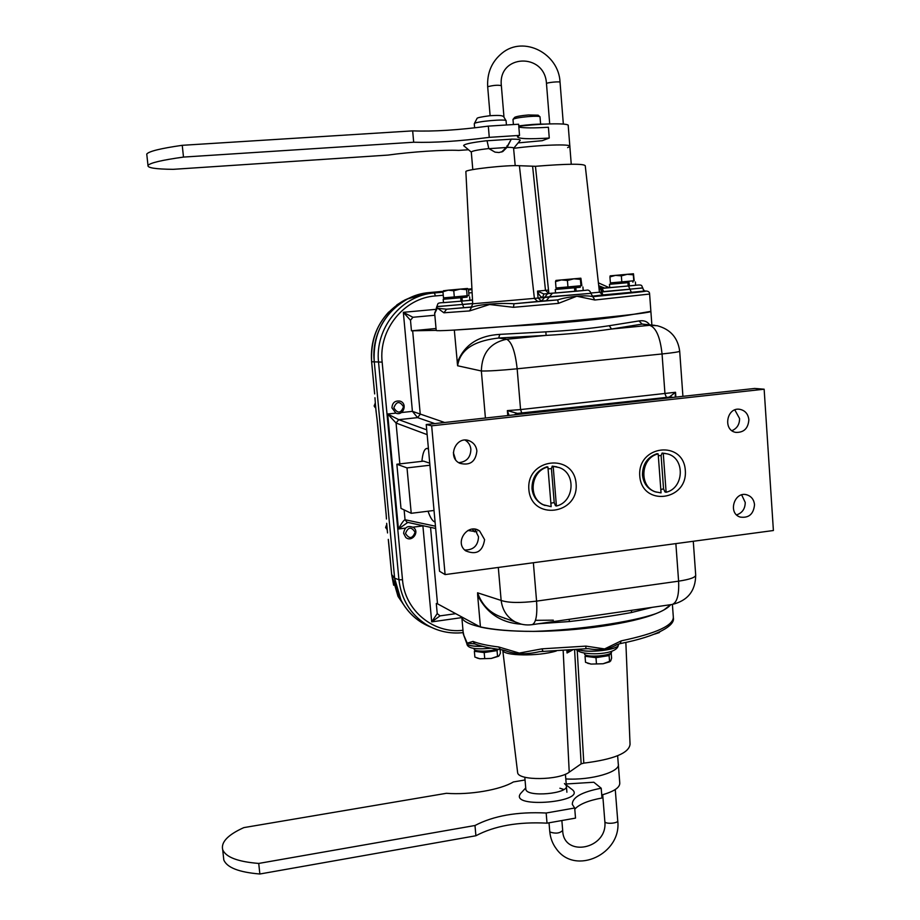 <?xml version="1.0" encoding="UTF-8"?>
<svg xmlns="http://www.w3.org/2000/svg" width="920" height="920" viewBox="0 0 920 920"><rect width="100%" height="100%" fill="white"/><g stroke="black" fill="none" stroke-linecap="round" stroke-linejoin="round"><path stroke-width="1.38" d="M460.713 297.747L443.187 299.276L443.486 302.668L461.012 301.162L460.713 297.747L459.758 297.827M461.012 297.712L461.978 297.631L462.265 301.047L461.012 301.139M443.187 299.276L445.717 299.023M467.084 297.114L461.978 297.631M469.614 296.918L469.901 300.299L462.265 301.047M574.632 287.776L575.816 287.684L576.092 291.249L574.816 291.341L574.54 287.799L573.367 287.891M574.54 287.799L555.278 289.466L580.278 287.247L580.163 285.832M580.278 287.224L575.816 287.684M574.816 291.364L555.553 293.008L555.278 289.466M582.923 287.005L583.199 290.547L576.092 291.249M628.176 286.017L609.73 287.603L609.477 284.303L629.107 282.589L629.349 285.913L628.176 286.005L627.923 282.693L626.75 282.785M609.477 284.303L629.107 282.589M635.398 281.991L635.639 285.292L629.349 285.913M474.168 649.014L474.191 649.313C474.433 651.82 490.348 651.682 497.041 649.094M584.522 653.694L584.545 653.982C584.947 658.007 613.249 655.753 611.49 651.843L611.443 651.325M403.604 533.312L405.743 537.418C411.677 542.754 419.991 532.139 413.517 527.505C407.893 525.159 404.593 527.102 403.604 533.312M405.501 533.462C408.135 526.861 411.332 526.458 415.092 532.243C412.47 538.832 409.273 539.235 405.501 533.462M386.503 525.09L385.606 527.482L386.641 529.011M386.538 527.999L385.606 527.482M391.931 407.859L395.956 413.183C403.512 416.288 407.847 403.305 399.993 401.12C395.013 400.476 392.322 402.718 391.931 407.859M393.829 407.836C396.485 401.189 399.717 400.844 403.523 406.801C400.878 413.448 397.647 413.793 393.829 407.836M375.303 402.983L374.141 405.973L375.187 407.594M375.141 406.203L374.141 405.973M466.969 295.791L467.084 297.137L446.441 298.988L445.717 299.046L445.591 297.689M443.532 290.777L448.247 290.18L442.945 291.743L443.704 290.651M453.755 290.766L448.247 290.18L460.092 289.121L453.755 290.766L454.308 296.93L468.981 295.584L468.452 289.489L467.567 288.5M466.589 289.627L460.092 289.121L467.429 288.489L466.589 289.627L467.118 295.78M454.308 296.93L443.497 297.873L442.945 291.743M475.352 650.233L474.363 651.279L474.881 657.087L479.872 658.766L491.234 658.444L479.872 658.766L477.02 658.03M498.536 656.27L491.234 658.444L499.077 655.81L500.411 653.165L500.1 649.485M474.363 651.279L484.196 652.567L484.713 658.409M484.196 652.567L497.053 650.601L498.249 649.255M477.02 650.705L477.192 650.842C479.642 652.878 495.201 651.544 497.26 649.117M497.053 650.601L497.559 656.431M561.361 279.921L555.507 281.589L555.967 280.427L573.85 278.806L567.433 280.508L561.361 279.921M567.433 280.508L567.939 286.936L581.854 285.648L580.888 278.242L580.428 279.358L573.85 278.806L580.808 278.208M580.934 285.763L580.428 279.358M567.939 286.936L556.014 287.983L555.507 281.589M654.844 634.006L660.146 631.66M659.318 632.581L654.649 634.087M615.549 275.356L609.937 276.92L610.167 275.851L627.268 274.298L621.356 275.885L615.549 275.356M621.356 275.885L621.805 281.888L634.19 280.749L633.466 273.769L633.328 274.827L627.268 274.298L633.455 273.769M633.776 280.807L633.328 274.827M621.805 281.888L610.385 282.888L609.937 276.92M585.833 655.051L585.039 656.27L585.522 662.319L591.054 664.079L603.106 663.757L591.054 664.079L587.454 663.147M609.81 661.779L603.106 663.757L610.673 660.985L611.593 658.214L611.168 652.763M585.039 656.27L595.976 657.65L596.459 663.734M595.976 657.65L609.097 655.592L610.443 653.327M587.569 655.581L587.926 655.822C591.134 657.938 607.005 656.638 608.764 654.12M609.097 655.592L609.581 661.653M504.539 618.389L506.023 618.665M455.71 613.674L440.059 615.871L437.218 613.594L436.298 603.485L437.506 603.807L480.447 627.072C493.729 629.97 511.554 631.407 533.91 631.384C578.53 631.315 631.994 623.404 655.948 613.629C663.469 610.627 668.391 607.637 670.726 604.658L664.044 609.856C646.542 619.896 597.413 629.234 549.987 631.028C502.504 632.88 466.026 627.014 462.081 618.159L461.667 616.894M436.034 328.497L411.459 330.82L410.492 320.275L412.919 317.273L434.849 315.249M436.195 330.372L411.459 330.82M650.819 311.362L633.581 314.306C608.557 317.4 553.564 322.655 508.288 326.255L454.319 330.061L457.608 365.769C460.552 346.714 479.078 340.308 498.651 338.019L546.123 335.397C570.285 334.006 592.089 331.89 611.535 329.026L642.16 324.082L654.994 325.369M429.559 292.548C397.003 294.664 370.323 327.577 374.221 361.272L394.622 578.208C396.911 597.436 405.846 612.179 421.429 622.426L431.434 627.359C418.025 622.15 407.882 613.065 400.993 600.127L394.622 578.208L374.221 361.272C372.979 333.373 384.123 312.582 407.64 298.919L429.559 292.548L443.129 291.341L429.559 292.548L434.424 292.951C401.591 295.09 374.659 328.348 378.557 362.365L398.935 579.726C401.247 599.115 410.239 613.985 425.914 624.323L425.994 624.369C437.356 631.293 449.707 634.041 463.059 632.615M471.914 288.788L468.222 289.121L471.914 288.788M538.545 623.737L569.365 621.54C592.399 618.872 613.007 615.894 631.212 612.594L652.395 607.303M510.22 620.149L500.526 616.722C489.474 612.547 481.815 604.578 477.572 592.802L477.675 595.458C486.818 613.41 501.457 623.001 521.582 624.22M477.664 595.458L480.447 627.072M655.948 613.629C631.913 622.069 578.496 629.947 533.91 631.384M508.288 326.255C553.84 324.116 608.706 318.837 633.581 314.306M444.659 422.498L412.413 411.355L417.577 417.622L434.803 423.579M412.919 317.273L403.339 312.317L410.492 320.275M437.218 613.594L431.698 621.874L440.059 615.871M406.962 522.215L405.041 519.731C403.765 520.145 401.568 523.227 398.417 529L407.813 522.399M515.43 414.724L518.351 413.666L669.932 397.037L672.819 397.44M518.351 413.666L515.257 414.736M514.096 414.862L517.454 413.402L669.932 397.037M517.454 413.402L507.357 410.607L509.059 415.426M675.188 397.175L675.521 392.276L669.771 396.704L672.163 397.21M672.969 397.417L669.771 396.704M521.858 413.252L520.57 409.584L507.357 410.607L507.782 415.564M675.866 397.106L675.521 392.276L520.57 409.584L517.155 368.793L662.055 353.959C673.693 352.728 679.569 351.796 679.684 351.175C677.867 337.709 670.393 329.233 657.225 325.726L649.692 325.312C656.098 327.635 660.215 337.18 662.055 353.959L664.964 393.841L666.471 397.394M649.359 324.461C647.116 321.356 643.655 320.183 638.986 320.942L642.16 324.082L649.692 325.312L611.535 329.026L609.247 325.714C590.629 328.566 569.491 330.613 545.836 331.855L546.123 335.397L506.644 339.25L498.651 338.019L499.813 334.374C478.043 335.685 463.841 345.207 457.217 362.94M638.986 320.942L609.247 325.714M545.836 331.855L499.813 334.374M631.741 610.293L631.212 612.594M613.801 612.881L589.11 616.446M569.169 619.321L569.365 621.54M455.561 459.597L453.353 452.617M426.719 429.858L398.739 419.669L396.06 423.027L427.156 434.642M412.654 330.763L420.256 414.276L417.577 417.622L398.739 419.669L387.676 414.011L396.06 423.027L399.843 463.887M685.319 470.43C687.827 500.963 641.953 506.862 639.768 476.008C637.284 445.084 683.456 439.737 685.319 470.43M576.104 483.782C578.91 514.832 531.346 520.95 528.862 489.566C526.079 458.102 573.965 452.559 576.104 483.782M464.738 549.999C473.409 550.137 478.009 545.732 478.538 536.808L474.754 529.172M484.598 539.637C482.701 551.563 476.399 555.3 465.692 550.838C453.893 542.432 468.027 522.365 479.63 531.012L484.598 539.637M736.609 514.878C742.302 512.934 745.165 508.783 745.234 502.435L741.669 494.891M754.526 504.689C753.606 514.142 748.822 518.27 740.186 517.074C727.352 513.245 734.574 490.498 747.212 494.937C751.536 496.512 753.974 499.755 754.526 504.689M731.94 430.675C737.046 428.455 739.588 424.407 739.565 418.519L734.827 409.917M748.857 419.681C748.224 428.421 743.889 432.653 735.839 432.388C722.476 430.318 726.754 406.674 740.013 409.354C745.188 410.55 748.132 413.988 748.857 419.681M458.723 462.645C466.578 461.886 470.626 457.447 470.879 449.316C470.419 445.257 468.498 442.198 465.117 440.116M476.882 450.949C475.674 461.725 470.005 465.842 459.873 463.312C446.534 457.412 456.343 434.895 469.625 440.933C473.857 442.853 476.284 446.188 476.882 450.949M426.236 424.522L439.541 571.274L445.096 574.586L431.664 425.822L426.236 424.522L754.664 388.447L764.14 389.206L773.398 530.518L445.096 574.586M431.664 425.822L764.14 389.206M551.436 468.636L552.218 466.118L553.184 466.382L556.416 506.011L555.45 505.678L554.208 502.573L551.436 468.636L548.067 468.843M547.917 467.003C530.783 470.683 527.585 497.938 543.455 504.792L551.16 506.667L547.917 467.003L546.963 466.75C536.923 470.315 531.933 477.595 532.001 488.6C532.841 495.868 536.348 501.159 542.501 504.47L545.111 505.517M554.208 502.573L550.884 503.182M553.184 466.382L559.176 467.555C576.426 473.133 574.322 502.055 556.416 506.011M552.218 466.118L556.841 466.842M661.101 455.561L662.112 453.054L663.262 453.284L666.115 492.246L664.964 491.947L663.55 488.911L661.101 455.561L658.306 455.676M658.179 453.893C640.538 457.688 638.653 486.887 655.684 491.901L661.054 492.878L658.179 453.893L657.029 453.663C647.335 457.148 642.482 464.289 642.482 475.099C643.436 483.218 647.45 488.716 654.545 491.602L656.512 492.166M663.55 488.911L660.801 489.474M663.262 453.284L667.253 453.87C685.273 457.769 684.331 488.198 666.115 492.246M662.112 453.054L665.494 453.491M407.008 467.9L396.853 464.232L400.993 508.403L411.228 513.303L407.008 467.9L429.928 465.232M396.853 464.232L423.568 461.138L429.743 463.162M411.228 513.303L434.033 510.473M421.912 461.334C422.659 453.307 424.269 449.017 426.742 448.442L428.444 448.914M435.068 521.973C432.745 521.525 430.387 517.948 428.018 511.221M517.546 771.903L517.649 772.754C518.512 780.758 558.808 780.39 569.227 772.179L581.153 763.864L583.809 763.129C613.709 759.38 629.13 753.089 630.05 744.245L625.853 642.436M583.809 763.129L577.219 650.348M464.002 636.03L463.116 631.798M466.451 642.39L466.785 643.103L474.709 643.873M475.042 644L473.018 641.424L467.222 643.137L463.565 634.696M500.664 649.554L500.411 649.531C489.532 648.22 480.895 646.3 474.501 643.793L474.674 643.873M504.367 650.382L500.411 649.531L498.72 646.978C487.715 645.656 479.147 643.804 473.018 641.424M505.655 650.785L505.701 650.796C515.212 654.407 526.493 654.683 539.557 651.647L542.639 651.337M543.03 651.314L541.926 648.841L519.259 653.073L498.72 646.978M672.394 604.417L673.279 616.446C674.314 625.151 656.96 633.293 621.23 640.86L620.115 643.62M585.867 648.669L588.409 648.681L585.798 648.749L585.959 646.116L541.926 648.841M588.409 648.681L588.443 648.692C599.311 650.716 608.73 649.405 616.699 644.782L616.952 644.667M621.23 640.86L604.601 648.933L585.959 646.116M567.64 650.359L567.053 652.981L569.101 650.256M564.454 783.541L566.363 785.703C569.353 793.707 526.746 797.559 525.849 789.36L525.791 788.727M563.879 789.463L559.889 788.233M520.962 793.097L520.789 793.293C507.46 809.416 591.353 801.826 571.067 788.75L566.306 784.99M566.214 783.978L593.814 782.241L601.197 788.221C581.773 791.97 572.159 797.375 572.332 804.436L574.689 808.013L575.517 818.11L547.02 823.158C518.202 821.663 494.5 825.861 475.904 835.751L474.984 825.505L258.727 863.431C237.808 861.752 225.791 857.175 222.686 849.678C220.857 842.168 227.907 834.808 243.811 827.62L446.453 793.293C469.395 795.156 500.422 789.831 513.371 781.954L525.044 779.976M574.781 809.14C579.312 804.206 588.374 800.492 601.979 797.996L601.197 788.221M574.689 808.013L546.169 813.015C517.339 811.601 493.603 815.764 474.984 825.505M547.02 823.158L546.169 813.015M475.904 835.751L259.854 874L258.727 863.431M259.854 874C238.935 872.263 226.918 867.571 223.802 859.935L223.422 856.439M618.263 763.807C621.138 771.731 591.169 780.574 565.8 778.929C591.169 780.574 621.138 771.731 618.263 763.807L617.63 755.734M601.737 794.972C614.238 791.476 620.241 787.37 619.746 782.667L618.344 764.773M628.486 286.017L629.947 289.167L642.758 287.902C641.274 285.993 643.367 284.326 635.639 285.246L602.197 288.397L600.127 287.833L598.69 285.441L585.246 165.727C583.636 163.576 567.03 163.771 535.44 166.302L519.386 165.715C507.644 164.852 465.589 169.475 465.865 171.568L465.876 171.787M436.183 330.199L436.206 330.441C435.769 332.108 528.873 325.197 596.24 318.366C633.144 314.605 651.36 312.282 650.877 311.397L649.612 294.135M643.988 291.099L643.816 291.111C652.015 290.823 635.03 292.675 592.848 296.677L594.814 300L649.612 294.043C649.681 291.686 647.806 290.708 644 291.099M642.758 287.914L643.816 291.111L631.361 292.307L629.958 289.271L590.928 293.02M594.067 296.424L592.848 296.677C586.259 294.768 568.1 296.435 557.669 299.909L558.486 303.358L576.817 296.228L594.814 300M586.12 290.26L543.87 293.974L537.521 291.123C538.936 294.998 540.649 297.079 542.639 297.355L590.973 293.319L544.525 297.482L541.581 301.058L557.669 299.909L514.027 303.749L513.417 307.315L558.486 303.358M519.386 165.715L534.393 298.436L537.683 301.472L514.027 303.749C498.536 302.76 478.86 304.416 471.546 307.303L469.568 310.925L489.578 304.52L513.417 307.315M434.642 313.053L435.689 310.695M470.235 307.234L446.614 309.189L443.888 312.788L469.568 310.925M472.684 303.6L462.622 304.52L463.772 307.671L446.614 309.189L436.517 308.211M434.849 313.191L437.379 307.981L443.888 312.788M592.882 296.102L602.91 294.917L599.426 292.065L598.69 285.441L601.588 291.433L603.612 291.571L642.769 287.994M602.91 294.917L601.634 291.847L601.565 288.385M547.584 293.664L544.525 297.482L538.039 298.057L541.581 301.058M535.44 166.302L548.872 293.468L543.87 293.974L542.639 297.355M601.404 288.431L602.197 288.397L603.612 291.571M511.324 139.115L507.035 147.338C511.658 147.315 513.9 147.591 513.762 148.166L519.995 140.61C521.099 139.621 518.213 139.127 511.324 139.115L506.632 147.487L488.911 148.672M510.818 139.219L487.036 140.76L488.784 148.545L495.029 152.133L498.962 152.524L502.86 151.489L507.035 147.327L506.909 145.923M471.304 152.133L471.281 151.949C472.431 150.892 478.262 149.753 488.784 148.545L487.036 140.76M515.212 165.646L513.59 148.361M486.91 140.702C471.672 142.508 463.91 144.141 463.634 145.624L463.852 145.82M146.878 155.181L146.751 154.054C148.856 151.317 160.689 148.407 182.24 145.314L412.666 130.87L413.678 142.232C434.228 142.853 459.425 141.231 489.267 137.356L519.524 135.401L517.466 136.735C518.075 138.839 528.678 139.276 549.263 138.046L542.236 140.691L518.098 142.899M412.666 130.87C433.251 131.675 458.47 130.099 488.324 126.12L489.267 137.356M488.324 126.12L518.615 124.223L519.524 135.401M518.846 127.109C524.124 128.087 533.979 128.144 548.412 127.259L549.263 138.046M468.498 149.753L458.735 150.397C444.394 149.649 411.527 151.8 387.952 155.089L173.132 169.337C155.595 169.142 147.211 167.842 147.993 165.427C150.121 162.874 161.954 160.091 183.494 157.078L413.678 142.232M182.24 145.314L183.494 157.078M501.584 152.018L506.989 146.843M544.536 124.108C537.384 124.004 528.781 124.602 518.742 125.913M571.251 164.243L569.848 146.406C572.01 143.796 539.936 144.831 513.774 148.327C539.936 144.831 572.01 143.796 569.848 146.406L567.64 147.637M569.825 146.119L568.226 125.683C569.963 123.015 543.927 123.268 518.776 126.281M512.992 119.554L513.13 119.243C515.223 118.174 520.467 117.277 528.862 116.541C535.348 116.081 539.062 116.162 540.005 116.782L540.615 124.108M539.913 116.702L538.131 115.184L528.413 114.965C521.111 115.609 516.534 116.403 514.705 117.334L514.579 117.495M374.659 393.886L371.634 361.755C370.392 334.167 381.421 313.605 404.697 300.07L411.608 297.045M375.475 405.007L374.957 397.728M375.647 407.364L374.969 397.9M387.182 529.77L387.447 532.024M405.536 607.522L398.003 596.356L391.702 574.666L388.746 543.271M375.486 405.433L376.165 412.01M377.027 418.899L376.073 411.504M377.683 424.453L386.055 513.498L377.004 418.692M386.078 513.417L386.446 518.627M386.825 525.4L387.366 531.426M386.837 525.067L386.883 526.332M435.459 526.205L405.041 519.731L404.122 509.898M498.306 567.444L501.147 600.438L477.572 592.802M457.608 365.769L481.355 370.978L485.415 418.013M467.866 530.483L476.905 531.771M437.506 603.807L430.548 527.356M436.149 309.315L403.339 312.317L412.413 411.355L401.442 412.539M413.011 527.16L422.901 525.906L431.698 621.874L461.851 617.607L463.323 634.098L466.831 643.586C468.096 645.564 473.282 646.461 482.39 646.311M395.83 413.137L387.676 414.011L398.417 529L405.524 528.103M471.96 289.616L468.487 289.926M442.991 292.192L434.424 292.951L435.401 295.941L443.256 295.24M675.866 543.605L678.603 581.164L536.578 601.128L533.37 562.741M693.277 541.27L695.692 575C695.704 577.357 690.011 579.416 678.603 581.164C679.224 594.78 677.097 602.543 672.232 604.452L671.784 604.509M462.978 630.28C433.423 634.006 404.8 610.489 402.5 579.772L398.935 579.726L394.622 578.208L391.69 574.574M402.5 579.772L382.156 362.123L371.611 361.755L374.647 393.921M598.724 285.695L604.532 288.006M382.156 362.123C378.43 329.693 404.087 297.999 435.401 295.941M468.751 292.962L472.121 292.663M531.863 624.703L532.22 624.645C536.003 622.886 537.452 615.043 536.578 601.128C520.018 603.106 508.208 602.887 501.147 600.438C502.435 610.213 507.138 617.377 515.269 621.943L521.226 624.139M472.374 529.138L474.478 531.852M481.355 370.978C488.336 371.162 500.273 370.426 517.155 368.793C515.234 351.612 511.727 341.768 506.644 339.25C490.245 342.688 481.815 353.268 481.355 370.978M569.227 772.179L563.166 650.647M502.573 649.899L502.665 650.279C503.378 656.018 538.223 656.581 556.278 651.004M574.586 649.831L581.153 763.864M566.823 650.417L567.053 652.981L572.516 649.991M578.53 649.485C586.995 653.602 620.586 649.428 618.286 644.563L618.378 644.115M618.309 644.817C619.907 649.716 586.339 653.66 578.358 649.497M482.712 646.392C473.432 646.576 468.142 645.679 466.842 643.678L466.796 643.16M577.76 649.554L579.531 651.716M561.867 820.525L562.683 830.392C559.923 833.336 555.714 833.888 550.068 832.048L549.734 831.323M604.842 821.422L604.854 821.606C605.095 824.4 618.596 823.4 617.722 820.651C621.977 853.622 575.575 875.943 556.45 848.999C552.598 843.916 550.367 838.085 549.757 831.53L549.021 822.802M532.622 166.428L545.479 290.363L537.521 291.123L538.039 298.057L472.696 303.796M463.772 307.671L470.775 307.038M537.683 301.472L541.316 301.082M552.333 293.319L546.273 300.782M603.002 294.917L631.361 292.307M472.673 303.508L462.61 304.416L461.426 301.15L443.486 302.599C436.31 302.967 438.449 303.485 436.793 306.59L462.61 304.416L436.804 306.671M586.189 290.248L586.235 290.248C588.363 289.593 589.961 290.616 590.973 293.319M555.542 292.87L548.872 293.468L545.479 290.363L548.147 290.111M472.5 300.138L461.426 301.15M469.901 300.196L472.489 299.954L469.901 300.196M601.139 288.305L609.73 287.534L601.139 288.305M546.491 83.685L546.48 83.616C546.422 82.512 560.659 81.155 560.05 82.328L563.339 124.073M549.7 123.901L546.48 83.616C544.847 52.141 497.674 54.268 501.354 85.663C498.111 84.893 493.649 85.215 487.956 86.652L487.703 86.974M474.294 123.889L474.283 123.717C474.26 121.543 507.713 118.576 506.092 120.888L506.425 124.993M386.457 519.041L386.089 513.533M388.757 543.363L388.309 539.373M387.527 532.864L386.687 523.514M376.257 413.034L375.348 403.558M474.11 648.428L474.191 649.313M584.487 653.223L584.545 653.982M557.808 287.822L557.922 289.236M611.857 282.762L611.961 284.073M632.81 280.899L632.914 282.21M588.409 663.538L587.788 663.274M679.696 351.267L682.916 396.324M463.059 632.649C449.696 634.053 437.31 631.269 425.925 624.323M598.403 282.854L609.051 287.592M421.429 622.426L425.994 624.369M651.866 324.863L650.888 311.57M613.744 612.881L589.363 616.4M500.526 616.71L515.269 621.943C520.651 624.577 526.297 625.485 532.22 624.645L672.232 604.452C687.734 600.702 695.566 590.881 695.692 575M406.95 522.215L435.654 528.459M476.169 529.448L479.63 531.012M745.936 494.649L747.212 494.937M739.128 409.262L740.013 409.354M466.681 440.185L469.625 440.933M543.455 504.792L542.501 504.47M655.684 491.901L654.545 491.602M428.398 448.316L426.937 448.431M517.649 772.754L502.711 649.934M539.603 651.636L585.787 648.761M616.722 644.77L620.23 643.597C658.248 636.099 674.992 625.462 673.405 617.976M504.275 650.359L505.701 650.796M491.234 648.186C475.329 649.819 467.199 648.312 466.842 643.678L466.785 643.103M587.742 648.669L588.443 648.692M576.127 649.692L578.864 651.314C585.902 655.488 617.711 654.971 618.309 645.046M566.363 785.703L566.409 786.301M525.722 787.957L520.789 793.293M223.802 859.935L222.686 849.678M524.803 777.204L525.849 789.36M565.409 774.214L566.904 792.235M562.683 830.392C563.201 857.831 607.844 849.401 604.854 821.606L602.703 794.707M615.261 789.532L617.722 820.651M465.865 171.568L472.696 303.818C471.73 306.716 470.822 307.866 469.982 307.291L470.189 307.245M643.62 289.846L644.724 291.065M435.827 310.293L434.654 313.168L436.206 330.441M436.793 306.59L435.666 310.787M590.985 293.434C592.216 295.987 593.239 296.976 594.056 296.424M600.127 287.833L601.208 288.328M471.293 152.122L463.634 145.624M146.751 154.054L147.993 165.427M472.799 169.602L471.281 151.949M502.86 151.489L501.952 151.846M560.05 82.328C558.98 53.567 523.767 35.224 502.124 53.084C491.751 61.605 486.933 72.875 487.692 86.894L490.118 115.713M503.953 116.851L501.354 85.663M514.705 117.334L513.13 119.243M513.406 124.556L512.992 119.427M474.628 127.868L474.283 123.717L477.043 118.427C476.94 117.783 481.125 116.886 489.589 115.759C502.343 114.873 502.205 116.012 503.608 116.61L506.08 120.738M535.463 620.333L553.334 620.172M402.787 301.104L396.784 304.957M388.723 312.018C375.912 326.013 370.208 342.585 371.611 361.755M407.64 298.919L404.697 300.07M393.645 585.212L391.678 574.643L388.286 539.396M400.993 600.127L398.003 596.356M375.854 409.653L377.66 424.43M386.676 523.296L387.538 532.944M375.337 403.374L376.268 413.149M387.193 529.909L387.285 530.713M375.866 409.71L375.992 410.757M375.636 407.318L375.532 405.697"/></g></svg>
